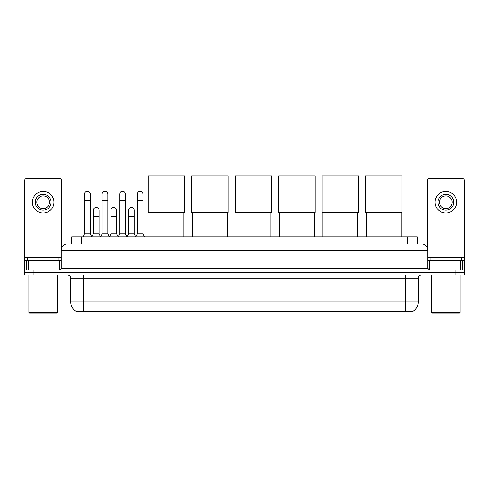 <?xml version="1.0" encoding="UTF-8"?>
<svg xmlns="http://www.w3.org/2000/svg" width="489" height="489" viewBox="0 0 489 489"><rect width="100%" height="100%" fill="white"/><g stroke="black" fill="none" stroke-linecap="round" stroke-linejoin="round"><path stroke-width="0.73" d="M71.7 243.913L71.7 236.939L417.3 236.939L417.3 243.913M412.869 311.456L412.869 311.768L76.131 311.768L76.131 311.456M76.229 311.511A11.1 11.1 0 0 1 70.74 301.939L83.423 301.939L83.423 311.511L405.577 311.511L405.577 301.939L418.26 301.939L418.26 278.155A3.172 3.172 0 0 1 421.426 274.989M70.74 301.939L70.74 278.155C70.557 276.23 69.499 275.173 67.574 274.989M412.771 311.511A11.1 11.1 0 0 0 418.26 301.939M33.961 269.916L464.55 269.916L464.55 272.452L24.45 272.452L24.45 274.989L33.961 274.989L33.961 272.452L24.45 272.452L24.45 269.916L33.961 269.916L33.961 272.452L464.55 272.452L464.55 274.989L33.961 274.989M69.939 243.913L421.426 243.913A6.339 6.339 0 0 1 427.771 250.252L427.771 268.327L429.354 269.916M69.793 243.913L73.912 243.913L73.912 250.252L61.229 250.252L61.229 268.327A1.583 1.583 0 0 1 59.646 269.916M67.574 243.913A6.339 6.339 0 0 0 61.229 250.252M427.771 250.252L415.088 250.252L415.088 243.913L421.426 243.913M57.983 269.916L57.983 260.399L28.331 260.399L28.331 269.916M61.547 248.278L61.547 180.184A1.583 1.583 0 0 0 59.964 178.595L26.351 178.595A1.583 1.583 0 0 0 24.768 180.184L24.768 260.399L28.331 260.399M57.983 260.399L61.229 260.399M24.768 269.916L24.768 260.399M43.16 194.322A7.928 7.928 0 0 0 35.232 202.25A7.928 7.928 0 0 0 43.16 210.178A7.928 7.928 0 0 0 51.082 202.25A7.928 7.928 0 0 0 43.16 194.322M43.16 195.906A6.339 6.339 0 0 0 36.816 202.25A6.339 6.339 0 0 0 43.16 208.589A6.339 6.339 0 0 0 49.499 202.25A6.339 6.339 0 0 0 43.16 195.906M43.16 213.033A10.782 10.782 0 0 0 53.937 202.25A10.782 10.782 0 0 0 43.16 191.468A10.782 10.782 0 0 0 32.378 202.25A10.782 10.782 0 0 0 43.16 213.033M56.791 313.033L29.523 313.033L28.888 312.404L57.427 312.404L56.791 313.033M28.888 274.989L28.888 312.404M57.427 274.989L57.427 312.404M59.01 260.399L59.01 257.862L27.305 257.862L27.305 260.399M149.059 212.428L149.059 236.939M183.937 212.428L183.937 236.939M148.265 175.967L184.732 175.967L184.732 212.428L148.265 212.428L148.265 175.967M192.501 212.428L192.501 236.939M227.379 212.428L227.379 236.939M191.706 175.967L228.174 175.967L228.174 212.428L191.706 212.428L191.706 175.967M235.936 212.428L235.936 236.939M270.814 212.428L270.814 236.939M235.148 175.967L271.609 175.967L271.609 212.428L235.148 212.428L235.148 175.967M279.378 212.428L279.378 236.939M314.256 212.428L314.256 236.939M278.583 175.967L315.05 175.967L315.05 212.428L278.583 212.428L278.583 175.967M322.819 212.428L322.819 236.939M357.697 212.428L357.697 236.939M322.025 175.967L358.486 175.967L358.486 212.428L322.025 212.428L322.025 175.967M366.255 212.428L366.255 236.939M401.133 212.428L401.133 236.939M365.466 175.967L401.927 175.967L401.927 212.428L365.466 212.428L365.466 175.967M82.983 236.939L84.566 233.766L90.276 233.766L91.859 236.939M90.276 233.766L90.276 194.194A2.855 2.855 0 0 0 87.421 191.34A2.855 2.855 0 0 1 87.598 191.346M84.566 233.766L84.566 200.539L90.276 200.539M84.566 200.539L84.566 194.194A2.855 2.855 0 0 1 87.421 191.34M100.551 236.939L102.134 233.766L107.843 233.766L109.426 236.939M107.843 233.766L107.843 194.194A2.855 2.855 0 0 0 104.988 191.34A2.855 2.855 0 0 1 105.166 191.346M102.134 233.766L102.134 200.539L107.843 200.539M102.134 200.539L102.134 194.194A2.855 2.855 0 0 1 104.988 191.34M118.112 236.939L119.701 233.766L125.404 233.766L126.993 236.939M125.404 233.766L125.404 194.194A2.855 2.855 0 0 0 122.556 191.34A2.855 2.855 0 0 1 122.733 191.346M119.701 233.766L119.701 200.539L125.404 200.539M119.701 200.539L119.701 194.194A2.855 2.855 0 0 1 122.556 191.34M135.679 236.939L137.262 233.766L142.971 233.766L144.561 236.939M142.971 233.766L142.971 194.194A2.855 2.855 0 0 0 140.117 191.34A2.855 2.855 0 0 1 140.3 191.346M137.262 233.766L137.262 200.539L142.971 200.539M137.262 200.539L137.262 194.194A2.855 2.855 0 0 1 140.117 191.34M91.81 236.841L93.35 233.766L99.059 233.766L100.593 236.841M99.059 233.766L99.059 210.301A2.855 2.855 0 0 0 96.382 207.458A2.855 2.855 0 0 1 99.059 210.301M93.35 233.766L93.35 216.645L99.059 216.645M93.35 216.645L93.35 210.301A2.855 2.855 0 0 1 96.382 207.458M109.377 236.841L110.917 233.766L116.626 233.766L118.161 236.841M116.626 233.766L116.626 210.301A2.855 2.855 0 0 0 113.949 207.458A2.855 2.855 0 0 1 116.626 210.301M110.917 233.766L110.917 216.645L116.626 216.645M110.917 216.645L110.917 210.301A2.855 2.855 0 0 1 113.949 207.458M126.944 236.841L128.485 233.766L134.188 233.766L135.728 236.841M134.188 233.766L134.188 210.301A2.855 2.855 0 0 0 131.517 207.458A2.855 2.855 0 0 1 134.188 210.301M128.485 233.766L128.485 216.645L134.188 216.645M128.485 216.645L128.485 210.301A2.855 2.855 0 0 1 131.517 207.458M460.669 269.916L460.669 260.399L431.017 260.399L431.017 269.916M460.669 260.399L464.232 260.399L464.232 180.184A1.583 1.583 0 0 0 462.649 178.595L429.036 178.595A1.583 1.583 0 0 0 427.453 180.184L427.453 248.278M427.771 260.399L431.017 260.399M464.232 260.399L464.232 269.916M445.84 194.322A7.928 7.928 0 0 0 437.918 202.25A7.928 7.928 0 0 0 445.84 210.178A7.928 7.928 0 0 0 453.768 202.25A7.928 7.928 0 0 0 445.84 194.322M445.84 195.906A6.339 6.339 0 0 0 439.501 202.25A6.339 6.339 0 0 0 445.84 208.589A6.339 6.339 0 0 0 452.184 202.25A6.339 6.339 0 0 0 445.84 195.906M445.84 213.033A10.782 10.782 0 0 0 456.622 202.25A10.782 10.782 0 0 0 445.84 191.468A10.782 10.782 0 0 0 435.063 202.25A10.782 10.782 0 0 0 445.84 213.033M459.477 313.033L432.209 313.033L431.573 312.404L460.112 312.404L459.477 313.033M431.573 274.989L431.573 312.404M460.112 274.989L460.112 312.404M461.695 260.399L461.695 257.862L429.99 257.862L429.99 260.399M404.305 311.768L404.305 311.456M84.695 311.768L84.695 311.456M81.211 243.913L81.211 236.939M407.789 243.913L407.789 236.939M405.577 274.989L405.577 278.155L70.74 278.155M418.26 278.155L405.577 278.155L405.577 301.939L83.423 301.939L83.423 274.989M455.039 274.989L455.039 269.916M73.912 269.916L73.912 268.327L427.771 268.327M61.229 268.327L73.912 268.327L73.912 250.252L415.088 250.252L415.088 269.916M61.229 257.232L24.768 257.232M59.542 260.399L59.542 269.916M24.792 260.399L24.792 269.916M26.773 269.916L26.773 260.399M464.232 257.232L427.771 257.232M464.208 269.916L464.208 260.399M462.227 260.399L462.227 269.916M429.458 269.916L429.458 260.399"/></g></svg>
